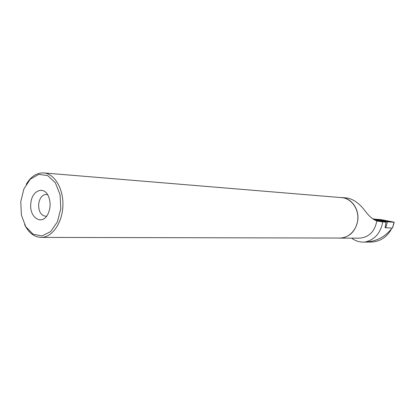 <?xml version="1.0" encoding="UTF-8"?>
<svg xmlns="http://www.w3.org/2000/svg" width="415" height="415" viewBox="0 0 415 415"><rect width="100%" height="100%" fill="white"/><g stroke="black" fill="none" stroke-linecap="round" stroke-linejoin="round"><path stroke-width="0.62" d="M392.367 228.141L385.058 227.659M374.356 219.276L387.444 221.797L394.24 222.274L380.529 219.577L373.619 219.073L374.356 219.276L374.283 219.841M388.466 221.361C387.169 220.842 379.543 219.582 379.232 219.831L379.419 219.986C380.643 220.495 388.347 221.771 388.668 221.522L388.466 221.361M372.639 218.788L375.176 219.172M359.349 238.158L359.577 238.158C368.997 237.287 374.735 231.575 376.784 221.019L386.033 222.248L374.522 219.966M382.718 222.015C380.617 233.054 374.724 239.735 365.044 242.059L363.81 242.111C359.354 242.194 355.282 240.871 351.588 238.143M338.448 238.034L340.144 238.122C349.793 237.214 355.671 231.264 357.787 220.277C359.323 209.056 351.365 198.022 341.68 197.561L340.186 197.519M378.848 221.351L376.789 220.873C373.386 219.914 369.558 216.703 365.309 211.235C360.075 204.05 354.218 199.662 347.739 198.074M365.044 242.059C375.803 241.639 384.565 237.281 391.34 228.987L390.982 229.915C386.272 237.567 379.72 241.618 371.321 242.07L370.745 242.07M385.136 227.674L385.213 227.067L385.042 227.659M385.213 227.067L386.033 222.248M391.62 228.126L391.34 228.987M43.85 172.941L341.67 197.639C350.742 198.251 358.316 207.827 357.855 218.446C357.512 229.075 349.238 238.085 340.139 238.039L339.911 238.039M26.264 184.296C30.949 176.494 36.738 172.702 43.642 172.92C54.51 173.563 63.614 188.726 62.898 205.85C62.317 222.985 52.093 237.494 41.204 237.406C34.206 237.147 28.671 232.882 24.594 224.603M30.829 203.454C31.633 190.329 44.322 185.292 48.664 196.788C50.786 202.577 50.568 208.288 48.016 213.917C42.314 226.191 28.957 217.699 30.829 203.454M20.75 201.726L23.894 188.934L30.285 179.176L38.761 174.373L47.709 175.602L55.345 182.787L60.051 194.583L60.787 208.595L57.395 221.869L50.604 231.643L41.889 235.979L33.029 234.153L25.756 226.694L21.404 215.146L20.75 201.726M46.698 216.075L45.401 216.225C40.753 215.292 38.507 211.256 38.662 204.113C39.596 198.002 42.117 194.77 46.226 194.402L47.585 194.671M382.018 219.8L374.812 219.146L385.919 221.563C389.41 221.978 393.659 222.352 393.353 222.035L382.018 219.8M385.841 222.212L385.924 221.563M392.357 228.172L394.068 222.274M387.444 221.797L385.722 227.762M381.878 221.89L375.451 220.407M392.424 228.172L394.24 222.274M340.144 238.122L359.577 238.158M341.856 197.576L347.744 198.064M363.81 242.111L371.321 242.064M340.139 238.039L41.204 237.406"/></g></svg>
